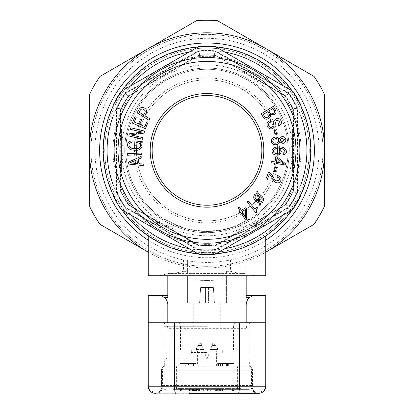 <?xml version="1.0" encoding="UTF-8"?>
<svg xmlns="http://www.w3.org/2000/svg" width="414" height="414" viewBox="0 0 414 414"><rect width="100%" height="100%" fill="white"/><g stroke="black" fill="none" stroke-linecap="round" stroke-linejoin="round"><path stroke-width="0.31" stroke-dasharray="2.07 1.55" d="M167.815 297.832L167.815 350.197L246.185 350.197L167.815 350.197L167.815 303.829M207 352.547L191.325 352.547L207 352.547M214.447 303.177L213.35 287.502L200.65 287.502L213.35 287.502L214.447 303.177L226.593 303.177L226.593 275.75L187.407 275.75L226.593 275.75L226.593 303.177L193.286 303.177L220.714 303.177L207 303.177L214.447 303.177L213.35 287.502L208.568 287.502L208.568 303.177L208.568 287.502L200.65 287.502L199.553 303.177L187.407 303.177L199.553 303.177L200.65 287.502L199.553 303.177L200.65 287.502L213.35 287.502L214.447 303.177M265.224 388.984L258.724 393.3L155.276 393.3L258.724 393.3C255.003 392.984 252.783 390.64 252.059 386.257L252.059 365.872L161.941 365.872L252.059 365.872L252.059 386.257L251.163 386.246A7.054 6.696 -90 0 0 257.86 393.3L224.74 393.3A7.054 0.947 -90 0 1 223.793 386.246L190.207 386.246A7.054 0.947 -90 0 1 189.26 393.3M207 326.687L163.897 326.687L207 326.687M167.815 322.77L167.815 275.75L167.815 295.342L148.222 295.342L148.222 322.77L246.185 322.77L246.185 275.75L246.185 295.342L265.778 295.342L265.778 322.77L148.222 322.77L265.778 322.77L246.185 322.77L246.185 295.342L254.02 295.342L246.185 295.342L246.185 297.832M148.222 322.77L148.222 386.246L252.059 386.246M205.432 303.177L199.553 303.177L205.432 303.177L205.432 287.502L205.432 303.177M187.407 303.177L187.407 275.75L187.407 303.177M265.778 322.77L265.778 386.246L161.941 386.246L161.941 365.872L161.941 386.246M148.776 388.984L155.276 393.3C158.997 392.989 161.217 390.64 161.941 386.257A7.054 7.054 0 0 1 155.276 393.3A7.054 7.043 -92.9 0 0 161.967 386.257L161.941 386.257M246.185 295.342L246.185 275.75L159.98 275.75L167.815 275.75L167.815 295.342M233.46 350.197L233.46 328.649L246.185 328.649A5.879 5.879 0 0 1 252.059 322.77C248.514 323.143 246.558 325.104 246.185 328.649L246.185 303.829M175.086 365.872L175.086 386.246L161.967 386.257M185.384 365.872L193.509 365.872L185.384 365.872L185.384 363.523L180.183 363.523L193.509 363.523L185.384 363.523M220.9 365.872L233.817 365.872L220.9 365.872L220.9 363.523L220.491 363.523L233.817 363.523L220.9 363.523M227.477 365.872L217.293 365.872L227.477 365.872L217.293 365.872L227.477 365.872L227.477 363.523L227.477 365.872L227.477 363.523L217.293 363.523L227.477 363.523L227.477 365.872M227.607 365.872L217.159 365.872L227.607 365.872L227.607 363.523L222.401 363.523L222.401 365.872L218.333 365.872L226.432 365.872L222.39 365.872L222.39 363.523L217.159 363.523L217.159 365.872M196.132 365.872L185.943 365.872L196.132 365.872L196.132 363.523L196.132 365.872L196.132 363.523L185.943 363.523L196.132 363.523L196.132 365.872M193.545 365.872L185.943 365.872L193.545 365.872L193.545 363.523L185.943 363.523L185.943 365.872L185.943 363.523L193.545 363.523M196.262 365.872L185.814 365.872L196.262 365.872L196.262 363.523L191.056 363.523L191.056 365.872M207 365.872L250.103 365.872L207 365.872M246.185 328.649L246.185 322.77M207 350.197L222.675 350.197L207 350.197M161.941 322.77A5.879 5.879 0 0 1 167.815 328.649C167.442 325.104 165.486 323.143 161.941 322.77A5.879 5.879 0 0 1 167.815 328.649L233.46 328.649A5.879 1.635 90 0 1 235.1 322.77M191.056 363.523L185.814 363.523L191.175 363.523L191.175 365.872M191.175 363.523L196.262 363.523M185.814 363.523L185.814 365.872M191.045 363.523L186.988 363.523L195.087 363.523L191.045 363.523L191.045 365.872L186.988 365.872L191.045 365.872M186.988 363.523L186.988 365.872M191.19 363.523L191.19 365.872M195.087 363.523L195.087 365.872M185.943 363.523L185.943 365.872L185.943 363.523M188.53 363.523L196.132 363.523L188.53 363.523L188.53 365.872M217.159 363.523L222.52 363.523L222.52 365.872L222.535 363.523L227.607 363.523M222.39 363.523L218.333 363.523L222.39 363.523M218.333 363.523L218.333 365.872M226.432 363.523L226.432 365.872M217.293 363.523L217.293 365.872L217.293 363.523L227.477 363.523L222.908 363.523L222.908 365.872L222.908 363.523L221.733 363.523L221.733 365.872L221.733 363.523L218.468 363.523L218.468 365.872L218.468 363.523L217.293 363.523L217.293 365.872L217.293 363.523M218.468 363.523L218.468 365.872L218.468 363.523M221.733 363.523L221.733 365.872L221.733 363.523M222.908 363.523L222.908 365.872L222.908 363.523M228.616 363.523L228.616 365.872M228.89 363.523L228.89 365.872M233.817 363.523L233.817 365.872M227.938 363.523L227.938 365.872M228.207 363.523L228.207 365.872M220.491 363.523L220.491 365.872M193.1 363.523L193.1 365.872M193.509 363.523L193.509 365.872M185.793 363.523L185.793 365.872M186.062 363.523L186.062 365.872M180.183 363.523L180.183 365.872M185.11 363.523L185.11 365.872M252.059 386.257A7.054 7.054 0 0 0 258.724 393.3A7.054 7.054 0 0 1 252.059 386.257M162.837 386.246A7.054 6.696 -90 0 1 156.14 393.3M207 389.383L248.535 389.383L207 389.383M207 358.032L167.815 358.032L207 358.032M204.004 350.984L207 359.212L204.004 350.984L197.597 350.984L204.004 350.984L203.434 349.416L196.029 349.416L203.434 349.416L202.006 345.499C200.655 341.783 200.655 341.783 202.006 345.499C200.655 341.783 200.655 341.783 202.006 345.499L204.004 350.984M181.622 389.383L190.192 389.383L174.936 389.383L181.622 389.383L181.622 390.951L181.28 390.951L181.28 389.383M219.896 389.383L216.01 389.383L223.058 389.383L216.01 389.383L219.896 389.383L219.896 390.951L223.058 390.951L223.058 389.383L223.058 390.951L216.01 390.951L216.01 389.383L216.01 390.951L216.822 390.951L216.822 389.383L216.822 390.951L219.084 390.951L219.084 389.383L219.084 390.951L219.896 390.951L219.896 389.383L219.896 390.951L223.058 390.951L223.058 389.383L223.058 390.951L216.01 390.951L216.01 389.383L216.01 390.951L216.822 390.951L216.822 389.383L216.822 390.951L219.084 390.951L219.084 389.383L219.084 390.951L219.896 390.951L219.896 389.383M219.544 389.383L215.917 389.383L222.339 389.383L219.539 389.383L219.544 390.951L215.917 390.951L222.339 390.951L219.539 390.951L219.539 389.383M176.436 389.383L240.7 389.383L173.3 389.383L176.436 389.383L176.436 388.596L240.7 388.596L176.436 388.596M193.022 389.383L189.395 389.383L193.022 389.383L193.022 390.951L196.629 390.951L189.395 390.951L193.022 390.951M191.273 389.383L196.536 389.383L189.483 389.383L196.536 389.383L191.273 389.383L191.273 390.951L196.536 390.951L196.536 389.383L196.536 390.951L196.536 389.383L196.536 390.951L191.273 390.951M239.064 389.383L223.808 389.383L239.064 389.383L239.064 390.951L233.506 390.951L233.506 389.383M220.693 388.596L190.699 388.596L222.463 388.596L220.693 388.596L220.693 390.951L192.557 390.951L192.557 388.596L220.6 388.596L190.699 388.596L192.557 388.596L192.557 390.951L190.699 390.951L222.463 390.951L190.699 390.951L190.699 388.596L222.463 388.596L190.699 388.596L222.463 388.596L190.699 388.596L190.699 390.951L220.6 390.951L220.6 388.596L191.113 388.596L222.044 388.596L191.113 388.596L220.621 388.596L220.6 390.951L192.557 390.951L192.557 388.596L192.557 390.951L190.699 390.951L190.699 388.596L190.699 390.951L195.087 390.951L195.087 388.596M211.994 345.499C213.345 341.783 213.345 341.783 211.994 345.499C213.345 341.783 213.345 341.783 211.994 345.499L210.566 349.416L217.971 349.416L210.566 349.416L211.994 345.499L215.71 345.499L211.994 345.499M209.996 350.984L216.403 350.984L209.996 350.984L210.566 349.416L207 359.212L209.996 350.984M165.465 389.383A3.917 3.917 0 0 1 161.548 385.465L252.452 385.465L161.548 385.465A3.917 3.917 0 0 0 165.465 389.383A3.917 3.917 0 0 1 161.548 385.465L161.548 369.79A3.917 3.917 0 0 1 165.465 365.872A3.917 3.917 0 0 0 161.548 369.79A3.917 3.917 0 0 1 165.465 365.872A3.917 3.917 0 0 0 161.548 369.79L252.452 369.79L161.548 369.79A3.917 3.917 0 0 1 165.465 365.872M161.548 385.465L161.548 369.79M252.452 385.465L252.452 369.79L252.452 385.465A3.917 3.917 0 0 1 248.535 389.383A3.917 3.917 0 0 0 252.452 385.465A3.917 3.917 0 0 1 248.535 389.383M248.535 365.872L249.316 365.872L248.535 365.872A3.917 3.917 0 0 1 252.452 369.79A3.917 3.917 0 0 0 248.535 365.872A3.917 3.917 0 0 1 252.452 369.79A3.917 3.917 0 0 0 248.535 365.872A3.917 3.917 0 0 1 252.452 369.79M173.3 388.596L173.3 389.383L173.3 388.596M240.7 388.596L240.7 389.383L240.7 388.596M212.848 390.951L195.217 390.951L212.848 390.951L212.848 388.596L195.217 388.596L212.848 388.596L212.848 390.951M220.776 390.951L220.776 388.596M220.046 390.951L220.046 388.596M192.127 390.951L192.127 388.596M192.344 390.951L192.344 388.596M220.067 390.951L220.067 388.596M220.729 390.951L220.729 388.596M195.087 390.951L222.463 390.951L222.463 388.596L222.463 390.951L222.463 388.596L222.463 390.951L210.669 390.951L210.669 388.596M221.262 390.951L221.262 388.596M216.61 390.951L216.61 388.596L216.61 390.951M221.288 390.951L221.288 388.596M195.217 390.951L195.217 388.596M210.669 390.951L206.162 390.951L206.162 388.596L206.162 390.951L208.014 390.951L208.014 388.596M208.014 390.951L209.924 390.951L209.924 388.596L209.924 390.951L215.409 390.951L215.409 388.596M215.409 390.951L218.701 390.951L218.701 388.596M218.701 390.951L214.856 390.951L214.856 388.596M214.856 390.951L206.803 390.951L206.803 388.596M206.803 390.951L194.461 390.951L194.461 388.596M194.461 390.951L195.341 390.951L195.341 388.596M195.341 390.951L197.53 390.951L197.53 388.596M197.53 390.951L198.384 390.951L198.384 388.596M198.384 390.951L196.64 390.951L196.64 388.596M196.64 390.951L195.496 390.951L195.496 388.596M195.496 390.951L192.293 390.951L192.293 388.596M192.293 390.951L215.715 390.951L215.715 388.596M206.819 390.951L206.819 388.596M217.371 390.951L217.371 388.596M215.715 390.951L190.699 390.951L222.463 390.951L222.463 388.596L222.463 390.951L220.693 390.951M191.91 390.951L191.91 388.596M190.699 390.951L190.699 388.596M192.417 390.951L192.417 388.596M220.59 390.951L191.113 390.951L222.044 390.951L191.113 390.951L220.621 390.951L220.605 388.596L220.621 390.951L222.463 390.951L220.59 390.951L220.59 388.596M196.805 390.951L196.805 388.596M220.962 390.951L220.962 388.596M222.044 390.951L222.044 388.596L222.044 390.951M220.165 390.951L220.165 388.596M218.281 390.951L218.281 388.596L218.281 390.951M207 390.951L207 388.596L207 390.951M205.116 390.951L205.116 388.596M203.238 390.951L203.238 388.596L203.238 390.951M194.875 390.951L194.875 388.596L203.652 388.596L194.875 388.596L194.875 390.951L203.652 390.951L194.875 390.951L194.875 388.596L194.875 390.951M192.971 390.951L192.971 388.596M191.113 390.951L191.113 388.596L191.113 390.951M199.439 390.951L199.439 388.596M193.493 390.951L193.493 388.596M222.463 390.951L222.463 388.596M220.631 390.951L220.631 388.596M207.414 390.951L207.414 388.596L207.414 390.951M205.132 390.951L205.132 388.596M203.652 390.951L203.652 388.596L203.652 390.951M199.46 390.951L199.46 388.596M193.115 390.951L190.207 390.951L193.115 390.951L193.105 389.383L195.812 389.383L190.207 389.383L193.115 389.383L193.115 390.951M196.629 390.951L196.629 389.383M189.395 390.951L189.395 389.383M190.207 390.951L190.207 389.383M195.812 390.951L195.812 389.383M193.012 390.951L193.012 389.383M194.746 390.951L189.483 390.951L189.483 389.383L189.483 390.951L196.536 390.951L189.483 390.951L189.483 389.383L189.483 390.951L194.746 390.951L194.746 389.383M223.151 390.951L223.151 389.383M219.627 390.951L219.627 389.383L219.637 390.951M215.917 390.951L215.917 389.383M216.729 390.951L216.729 389.383M222.339 390.951L222.339 389.383M181.28 390.951L190.192 390.951L190.192 389.383M190.192 390.951L189.741 390.951L189.741 389.383M189.741 390.951L180.83 390.951L180.83 389.383M180.83 390.951L180.494 390.951L180.494 389.383M180.494 390.951L174.936 390.951L174.936 389.383M174.936 390.951L181.622 390.951M233.506 390.951L233.17 390.951L233.17 389.383M233.17 390.951L224.259 390.951L224.259 389.383M224.259 390.951L223.808 390.951L223.808 389.383M223.808 390.951L232.72 390.951L232.72 389.383M232.72 390.951L232.378 390.951L232.378 389.383M232.378 390.951L239.064 390.951M207 69.252A81.108 81.108 0 0 0 125.965 146.835A81.108 81.108 0 0 0 207 231.473A81.108 81.108 0 0 0 288.035 153.894A81.108 81.108 0 0 0 207 69.252M207 64.941A85.419 85.419 0 0 0 121.581 150.365A85.419 85.419 0 0 0 207 235.783A85.419 85.419 0 0 0 292.419 150.365A85.419 85.419 0 0 0 207 64.941M198.901 46.451A104.23 104.23 0 0 1 215.099 46.451L254.02 68.921A94.04 94.04 0 0 1 254.02 231.804A94.04 94.04 0 0 1 112.96 150.365A94.04 94.04 0 0 1 254.02 68.921L292.941 91.396A104.23 104.23 0 0 1 301.04 105.42L301.04 195.304A104.23 104.23 0 0 1 292.941 209.334L215.099 254.274A104.23 104.23 0 0 1 198.901 254.274L121.059 209.334A104.23 104.23 0 0 1 112.96 195.304L112.96 105.42A104.23 104.23 0 0 1 121.059 91.396L198.901 46.451M114.135 150.365A92.865 92.865 0 0 1 207 57.499A92.865 92.865 0 0 1 299.865 150.365A92.865 92.865 0 0 1 207 243.23A92.865 92.865 0 0 1 114.135 150.365M207 95.505A54.855 54.855 0 0 0 152.145 150.365A54.855 54.855 0 0 0 207 205.22A54.855 54.855 0 0 0 261.855 150.365A54.855 54.855 0 0 0 207 95.505M207 222.851A72.491 72.491 0 0 1 134.509 150.365A72.491 72.491 0 0 1 207 77.873A72.491 72.491 0 0 1 279.491 150.365A72.491 72.491 0 0 1 207 222.851M207 220.895A70.53 70.53 0 0 1 136.47 150.365A70.53 70.53 0 0 1 207 79.835A70.53 70.53 0 0 1 277.53 150.365A70.53 70.53 0 0 1 207 220.895A70.53 70.53 0 0 1 136.47 150.365A70.53 70.53 0 0 1 207 79.835A70.53 70.53 0 0 1 277.53 150.365A70.53 70.53 0 0 1 207 220.895M207 280.454A130.089 130.089 0 0 1 196.484 280.024A130.089 130.089 0 0 0 217.516 280.024A130.089 130.089 0 0 1 207 280.454M94.935 150.365A112.065 112.065 0 0 0 207 262.429A112.065 112.065 0 0 0 319.065 150.365A112.065 112.065 0 0 0 207 38.3A112.065 112.065 0 0 0 94.935 150.365M91.018 150.365A115.982 115.982 0 0 0 207 266.347A115.982 115.982 0 0 0 322.982 150.365A115.982 115.982 0 0 0 207 34.383A115.982 115.982 0 0 0 91.018 150.365A115.982 115.982 0 0 0 207 266.347A115.982 115.982 0 0 0 322.982 150.365A115.982 115.982 0 0 0 207 34.383A115.982 115.982 0 0 0 91.018 150.365M324.55 150.365L324.55 206.084A130.089 130.089 0 0 1 314.035 224.305L265.778 252.162A117.55 117.55 0 0 1 148.222 252.162L99.965 224.305A130.089 130.089 0 0 1 89.45 206.084L89.45 94.64A130.089 130.089 0 0 1 99.965 76.424L196.484 20.7A130.089 130.089 0 0 1 217.516 20.7L314.035 76.424A130.089 130.089 0 0 1 324.55 94.64L324.55 150.365M265.778 240.208A107.361 107.361 0 0 1 148.222 240.208M207 48.096A102.268 102.268 0 0 0 104.732 150.365A102.268 102.268 0 0 0 207 252.633A102.268 102.268 0 0 0 309.268 150.365A102.268 102.268 0 0 0 207 48.096A102.268 102.268 0 0 1 309.268 150.365A102.268 102.268 0 0 1 207 252.633A102.268 102.268 0 0 1 104.732 150.365A102.268 102.268 0 0 1 207 48.096M125.965 146.835A81.108 81.108 0 0 1 210.529 69.329A81.108 81.108 0 0 1 288.035 153.894A81.108 81.108 0 0 1 203.471 231.395A81.108 81.108 0 0 1 125.965 146.835M124.795 146.784A82.288 82.288 0 0 1 210.581 68.155A82.288 82.288 0 0 1 289.205 153.946A82.288 82.288 0 0 1 203.419 232.57A82.288 82.288 0 0 1 124.795 146.784A82.288 82.288 0 0 1 210.581 68.155A82.288 82.288 0 0 1 289.205 153.946A82.288 82.288 0 0 1 203.419 232.57A82.288 82.288 0 0 1 124.795 146.784M168.798 260.075L168.798 273.39L174.201 273.39L183.542 271.341L187.407 271.341L187.407 260.075L245.202 260.075L187.407 260.075L187.407 273.39L245.202 273.39L239.799 273.39L230.458 271.341L226.593 271.341L226.593 273.39L168.798 273.39L159.98 275.75L254.02 275.75L159.98 275.75M245.202 260.075L245.202 273.39L254.02 275.75M112.96 184.126A99.919 99.919 0 0 0 130.741 214.923M189.219 248.685A99.919 99.919 0 0 0 224.781 248.685M283.259 214.923A99.919 99.919 0 0 0 301.04 184.126M301.04 194.389A103.836 103.836 0 0 1 292.149 209.789M215.891 253.818A103.836 103.836 0 0 1 198.109 253.818M121.851 209.789A103.836 103.836 0 0 1 112.96 194.389M215.29 245.611L215.083 245.233L239.634 231.059C239.126 231.488 239.494 231.426 240.741 230.877L215.29 245.611A95.608 95.608 0 0 1 198.71 245.611L173.259 230.877A87.297 87.297 0 0 1 154.143 219.839L128.661 205.168L128.464 204.195A95.215 95.215 0 0 1 121.111 191.465L120.37 190.807L120.402 161.403A87.297 87.297 0 0 1 120.402 139.327L120.37 109.917L121.111 109.265L120.904 108.913L116.448 108.121L116.448 192.603L116.955 192.753A99.526 99.526 0 0 0 125.266 207.15L125.142 207.662L198.306 249.901L198.684 249.538L207 249.89L215.311 249.538L215.694 249.901L288.858 207.662L288.734 207.15A99.526 99.526 0 0 0 297.045 192.753L297.552 192.603L297.552 108.121L297.045 107.971A99.526 99.526 0 0 0 288.734 93.574L288.858 93.062L215.694 50.824L215.311 51.186A99.526 99.526 0 0 0 198.689 51.186L198.306 50.824L125.142 93.062L125.266 93.574A99.526 99.526 0 0 0 116.955 107.971A99.526 99.526 0 0 1 125.271 93.569L128.055 96.529L128.464 96.529L128.661 95.562L154.143 80.885A87.297 87.297 0 0 1 173.259 69.847L198.71 55.114L199.651 55.429L199.848 55.078L198.689 51.186A99.526 99.526 0 0 1 215.316 51.186L214.152 55.078L214.348 55.429L215.29 55.114L240.741 69.847A87.297 87.297 0 0 1 259.857 80.885L285.339 95.562L285.536 96.529L285.945 96.529L288.734 93.574A99.526 99.526 0 0 1 297.05 107.976L293.096 108.913L292.889 109.265L293.629 109.917L293.598 139.327A87.297 87.297 0 0 1 293.598 161.403L293.629 190.807L292.889 191.465L293.096 191.817L297.045 192.753A99.526 99.526 0 0 1 288.729 207.155L285.945 204.2L285.536 204.195L285.339 205.168L259.857 219.839A87.297 87.297 0 0 1 240.741 230.877M215.218 245.999L265.778 216.418L257.172 221.454L254.6 227.483L215.616 250.294L198.384 250.294L159.4 227.483L156.828 221.454L148.222 216.418L198.782 245.999L215.218 245.999L215.083 245.238L207 245.58A95.215 95.215 0 0 0 215.089 245.233M103.164 150.365A103.836 103.836 0 0 0 207 254.201A103.836 103.836 0 0 0 310.836 150.365A103.836 103.836 0 0 0 207 46.528A103.836 103.836 0 0 0 103.164 150.365A103.836 103.836 0 0 1 207 46.528A103.836 103.836 0 0 1 310.836 150.365M215.316 249.538A99.526 99.526 0 0 1 198.684 249.538L198.384 250.294L198.368 249.44L125.52 207.383L198.368 249.44L198.306 249.901A99.919 99.919 0 0 0 215.694 249.901L215.637 249.44L288.48 207.383L215.632 249.44L215.616 250.294L215.311 249.538A0.781 0.776 60 0 0 215.632 249.44L215.637 249.44A0.781 0.781 0 0 1 215.311 249.538A0.781 0.781 -94.8 0 0 215.637 249.44A0.781 0.776 85.2 0 1 215.316 249.538M259.857 219.839C260.955 219.037 261.193 218.747 260.566 218.975L266.166 215.741A0.781 0.781 0 0 0 265.778 216.418L265.778 235.964M266.166 215.741L260.566 218.975M116.877 192.422A0.781 0.776 -25.2 0 0 116.95 192.748A0.781 0.781 0 0 1 116.877 192.417L116.877 108.308L116.877 192.422L116.448 192.603A99.919 99.919 0 0 0 125.142 207.662L125.52 207.383A0.781 0.776 -34.8 0 1 125.271 207.155A99.526 99.526 0 0 1 116.95 192.748L121.002 191.77A95.448 95.448 0 0 0 128.211 204.231L128.92 205.085L156.435 220.972A0.781 0.409 -22 0 1 156.885 221.159A0.781 0.409 -22 0 1 156.828 221.454A0.781 0.642 120 0 0 156.549 220.776L153.434 218.975C152.807 218.747 153.045 219.037 154.143 219.839M173.259 230.877C174.506 231.426 174.874 231.488 174.366 231.059L198.911 245.233A95.215 95.215 0 0 0 207 245.58L198.917 245.233L147.834 215.741A0.781 0.781 0 0 1 148.222 216.418L148.222 235.964M147.834 215.741L156.549 220.776L158.717 226.282L125.266 207.15A99.526 99.526 0 0 1 116.95 192.748A99.526 99.526 0 0 0 125.266 207.15A0.781 0.781 35.8 0 0 125.52 207.383L125.38 207.279M248.928 219.306L238.122 224.812L232.942 226.768C219.254 232.321 194.818 232.342 181.058 226.768L175.878 224.812L165.859 224.812L175.878 224.812C161.626 217.754 161.626 217.754 175.878 224.812C161.626 217.754 161.626 217.754 175.878 224.812L165.072 224.812L175.878 224.812L181.058 226.768C194.709 232.321 219.223 232.337 232.942 226.768L238.122 224.812L248.928 224.812L238.122 224.812L248.928 219.306L248.928 224.812M248.141 224.812A1.961 1.961 0 0 0 246.185 226.768L232.942 226.768L246.185 226.768L246.185 260.075L167.815 260.075L246.185 260.075M165.859 224.812L167.256 225.397L167.815 226.768L181.058 226.768L167.815 226.768L167.815 260.075M301.04 116.598A99.919 99.919 0 0 0 283.259 85.802M224.781 52.04A99.919 99.919 0 0 0 189.219 52.04M130.741 85.802A99.919 99.919 0 0 0 112.96 116.598M120.795 171.913L120.795 128.811L120.795 171.913L121.581 171.913L121.581 128.811L120.795 128.811L121.581 128.811L121.581 171.913L120.795 171.913M120.402 161.403C120.552 162.754 120.681 163.106 120.795 162.448L120.795 138.276C120.681 137.624 120.552 137.976 120.402 139.327M120.795 162.448L120.795 110.103L120.795 138.276L120.795 110.103L120.37 109.917A95.608 95.608 0 0 1 128.661 95.562L129.028 95.841L174.366 69.666C174.874 69.242 174.506 69.298 173.259 69.847M174.366 231.059L129.033 204.889L128.661 205.168A95.608 95.608 0 0 1 120.37 190.807L120.795 190.621A0.781 0.776 154.8 0 0 120.867 190.952A95.215 95.215 0 0 0 128.785 204.661A0.781 0.776 -34.8 0 0 129.028 204.883L129.028 204.883A0.781 0.781 145.2 0 1 128.78 204.656L128.92 205.085M198.917 245.233L198.782 245.999M293.205 171.913L293.205 128.811L293.205 171.913L292.419 171.913L292.419 128.811L293.205 128.811L292.419 128.811L292.419 171.913L293.205 171.913M293.598 139.327C293.448 137.971 293.319 137.624 293.205 138.276L293.205 162.448C293.319 163.1 293.448 162.754 293.598 161.403M293.205 138.276L293.205 190.621L293.205 162.448L293.205 190.621L293.629 190.807A95.608 95.608 0 0 1 285.339 205.168L284.967 204.889A0.781 0.776 34.8 0 0 285.215 204.661A95.215 95.215 0 0 0 293.133 190.952A0.781 0.776 -154.8 0 0 293.205 190.626L293.205 190.626A0.781 0.781 25.2 0 1 293.128 190.957L293.433 190.621L293.283 191.289A0.781 0.305 -154.8 0 1 293.128 190.957A95.215 95.215 0 0 1 285.215 204.661M240.741 69.847C239.494 69.298 239.126 69.242 239.634 69.666L260.566 81.749C261.193 81.977 260.955 81.687 259.857 80.885M239.634 69.666L284.967 95.841L260.566 81.749L284.967 95.841L285.339 95.562A95.608 95.608 0 0 1 293.629 109.917L293.205 110.103A0.781 0.776 -25.2 0 0 293.133 109.772A95.215 95.215 0 0 0 285.215 96.064A0.781 0.776 145.2 0 0 284.972 95.841L284.972 95.841A0.781 0.781 -34.8 0 1 285.22 96.069L285.08 95.639L285.588 96.105A0.781 0.305 145.2 0 1 285.22 96.069A95.215 95.215 0 0 1 293.133 109.772A0.781 0.781 -94.8 0 1 293.205 110.103L293.128 109.767A0.781 0.305 154.8 0 1 293.283 109.436L293.205 110.103M154.143 80.885C153.045 81.693 152.807 81.982 153.434 81.749L198.767 55.579L198.71 55.114A95.608 95.608 0 0 1 215.29 55.114L215.233 55.579A0.781 0.776 -85.2 0 0 214.913 55.476A95.215 95.215 0 0 0 199.087 55.476A0.781 0.776 85.2 0 0 198.767 55.574L198.767 55.574A0.781 0.781 85.2 0 1 199.093 55.476L198.648 55.378L199.305 55.176A0.781 0.305 85.2 0 1 199.093 55.476A95.215 95.215 0 0 1 214.913 55.476A0.781 0.781 -129.3 0 1 215.233 55.579L214.907 55.476A0.781 0.305 94.8 0 1 214.695 55.176L215.233 55.579M153.434 81.749L129.033 95.841A0.781 0.776 -145.2 0 0 128.785 96.064A95.215 95.215 0 0 0 120.867 109.772A0.781 0.776 25.2 0 0 120.795 110.098L120.795 110.098A0.781 0.781 -154.8 0 1 120.872 109.767L120.567 110.103L120.717 109.436A0.781 0.305 25.2 0 1 120.872 109.767A95.215 95.215 0 0 1 128.785 96.064A0.781 0.781 92.8 0 1 129.033 95.841L128.78 96.069A0.781 0.305 34.8 0 1 128.412 96.105L129.033 95.841M198.71 245.611L198.911 245.233A95.215 95.215 0 0 0 207 245.58M120.904 108.913A0.781 0.549 -77.1 0 0 120.852 109.151L121.111 109.265A95.215 95.215 0 0 1 128.464 96.529L125.633 93.543L198.477 51.486L199.651 55.429A95.215 95.215 0 0 1 214.348 55.429L215.523 51.486L288.367 93.543L285.536 96.529A95.215 95.215 0 0 1 292.889 109.265L296.89 108.308L296.89 192.417L292.889 191.465A95.215 95.215 0 0 1 285.536 204.195L288.367 207.186L255.283 226.282L257.451 220.776A0.781 0.642 -120 0 0 257.172 221.454A0.781 0.409 22 0 1 257.115 221.159A0.781 0.409 22 0 1 257.565 220.972L284.967 204.889A0.781 0.781 -35.8 0 0 285.22 204.656L284.967 204.889M128.164 204.262L125.525 207.124A99.298 99.298 0 0 1 117.162 192.655A0.781 0.549 77.4 0 1 117.11 192.417L117.11 108.308L120.852 109.151L120.717 109.436M297.123 192.417L297.123 108.308L297.123 192.417A0.781 0.781 -84.3 0 1 297.045 192.753A0.781 0.781 0 0 0 297.123 192.417L297.123 192.422A0.781 0.776 -154.8 0 1 297.05 192.748A99.526 99.526 0 0 1 288.729 207.155A99.526 99.526 0 0 0 297.045 192.753A0.781 0.781 0 0 0 297.123 192.417L296.89 192.417A0.781 0.549 -77.4 0 1 296.838 192.655A99.298 99.298 0 0 1 288.548 207.021A0.781 0.549 137.4 0 1 288.367 207.186L288.858 207.662A99.919 99.919 0 0 0 297.552 192.603L297.123 192.422M288.48 93.341L215.637 51.289L288.48 93.341A0.781 0.781 -144.2 0 1 288.734 93.574A0.781 0.781 0 0 0 288.48 93.341L288.486 93.347A0.781 0.776 145.2 0 1 288.729 93.569A99.526 99.526 0 0 1 297.05 107.976A99.526 99.526 0 0 0 288.734 93.574A0.781 0.781 0 0 0 288.48 93.341L288.367 93.543A0.781 0.549 -137.4 0 1 288.548 93.704A99.298 99.298 0 0 1 296.838 108.07A0.781 0.549 77.4 0 1 296.89 108.308L297.552 108.121A99.919 99.919 0 0 0 288.858 93.062L288.486 93.347M198.363 51.289L125.52 93.341L198.363 51.289A0.781 0.776 85.2 0 1 198.684 51.186A0.781 0.781 0 0 0 198.363 51.289A0.781 0.781 154.9 0 1 198.689 51.186A99.526 99.526 0 0 1 215.316 51.186A99.526 99.526 0 0 0 198.689 51.186A0.781 0.781 0 0 0 198.363 51.289L198.306 50.824A99.919 99.919 0 0 1 215.694 50.824L215.637 51.284A0.781 0.781 0 0 0 215.311 51.186A0.781 0.776 94.8 0 1 215.637 51.284A0.781 0.781 0 0 0 215.311 51.186A0.781 0.781 0 0 1 215.637 51.289L215.523 51.486A0.781 0.549 17.4 0 0 215.296 51.414A99.298 99.298 0 0 0 198.704 51.414A0.781 0.549 162.6 0 0 198.477 51.486L198.363 51.289M112.96 106.336A103.836 103.836 0 0 1 121.851 90.935M198.109 46.906A103.836 103.836 0 0 1 215.891 46.906M292.149 90.935A103.836 103.836 0 0 1 301.04 106.336M265.778 275.75L148.222 275.75M290.851 154.024L290.851 138.762L292.419 138.762L292.419 162.914L292.419 138.762L292.419 162.914L292.419 138.762L292.419 162.914L292.419 138.762L290.851 138.762L290.851 162.914L292.419 162.914L290.851 162.914L290.851 154.024L292.419 154.024M290.851 157.584L292.419 157.584M290.851 156.88L292.419 156.88M290.851 146.339L290.851 162.914L290.851 138.762L292.419 138.762L290.851 138.762L290.851 162.914L290.851 138.762L290.851 141.862L292.419 141.862L290.851 141.862L290.851 146.339L292.419 146.339M290.851 162.914L292.419 162.914M290.851 138.762L292.419 138.762L290.851 138.762M290.851 140.91L292.419 140.91M290.851 147.798L292.419 147.798M290.851 156.218L292.419 156.218M290.851 160.13L292.419 160.13M290.851 155.793L292.419 155.793M290.851 156.104L292.419 156.104M290.851 156.249L292.419 156.249M123.149 153.304L123.149 138.043L121.581 138.043L121.581 162.195L121.581 138.043L121.581 162.195L121.581 138.043L121.581 162.195L121.581 138.043L123.149 138.043L123.149 162.195L121.581 162.195L123.149 162.195L123.149 153.304L121.581 153.304M123.149 156.865L121.581 156.865M123.149 156.161L121.581 156.161M123.149 145.619L123.149 162.195L123.149 138.043L121.581 138.043L123.149 138.043L123.149 162.195L123.149 138.043L123.149 141.143L121.581 141.143L123.149 141.143L123.149 145.619L121.581 145.619M123.149 162.195L121.581 162.195M123.149 138.043L121.581 138.043L123.149 138.043M123.149 140.191L121.581 140.191M123.149 147.079L121.581 147.079M123.149 155.504L121.581 155.504M123.149 159.411L121.581 159.411M123.149 155.074L121.581 155.074M123.149 155.385L121.581 155.385M123.149 155.529L121.581 155.529M159.395 226.944L159.199 226.706A0.781 0.574 120 0 0 159.395 226.944L159.4 227.483L159.199 226.706L158.598 226.484M255.402 226.484L254.657 226.862L254.6 227.483L254.801 226.706A0.781 0.574 -120 0 1 254.605 226.944M198.689 249.538L198.689 249.544A0.781 0.776 94.8 0 1 198.363 249.44L198.363 249.44A0.781 0.781 94.8 0 0 198.689 249.538A0.781 0.781 94.8 0 1 198.363 249.44A0.781 0.776 120 0 0 198.689 249.544A99.526 99.526 0 0 0 207 249.89M125.514 93.347L125.142 93.062A99.919 99.919 0 0 0 116.448 108.121L116.877 108.308A0.781 0.776 25.2 0 1 116.95 107.976A0.781 0.781 0 0 0 116.877 108.308A0.781 0.781 95.2 0 1 116.955 107.971A99.526 99.526 0 0 1 125.271 93.569A99.526 99.526 0 0 0 116.955 107.971A0.781 0.781 0 0 0 116.877 108.308L117.11 108.308A0.781 0.549 -77.4 0 1 117.162 108.07A99.298 99.298 0 0 1 125.452 93.704A0.781 0.549 -42.6 0 1 125.633 93.543L125.514 93.347A0.781 0.776 34.8 0 0 125.271 93.569A0.781 0.781 0 0 1 125.52 93.341A0.781 0.781 0 0 0 125.266 93.574A0.781 0.781 0 0 1 125.52 93.341M297.123 108.308L297.123 108.302A0.781 0.781 0 0 0 297.045 107.971A0.781 0.776 154.8 0 1 297.123 108.302A0.781 0.781 0 0 0 297.045 107.971A0.781 0.781 0 0 1 297.123 108.308M285.08 205.085L285.588 204.625A0.781 0.305 -145.2 0 0 285.22 204.656M120.567 110.103L120.795 190.621A0.781 0.781 85.1 0 0 120.872 190.957A95.215 95.215 0 0 0 128.785 204.661M120.795 190.621L120.872 190.957A0.781 0.305 -25.2 0 1 120.717 191.289L120.852 191.573L116.877 192.417A0.781 0.781 0 0 0 116.955 192.753A0.781 0.781 0 0 1 116.877 192.417M120.909 191.568A0.781 0.549 52.8 0 0 121.002 191.77L121.111 191.465L120.852 191.573A0.781 0.549 77.1 0 0 120.904 191.817M128.211 204.231L128.464 204.195A95.215 95.215 0 0 1 121.111 191.465M128.412 204.625A0.781 0.305 -34.8 0 1 128.78 204.656M285.732 204.319A0.781 0.549 112.8 0 0 285.857 204.133A95.448 95.448 0 0 0 292.998 191.77A0.781 0.549 -52.8 0 0 293.091 191.568M285.588 204.625L285.764 204.366A0.781 0.549 137.1 0 0 285.945 204.2M293.091 109.156A0.781 0.549 52.8 0 0 292.998 108.954A95.448 95.448 0 0 0 285.857 96.591A0.781 0.549 -112.8 0 0 285.732 96.41M293.283 109.436L293.148 109.151A0.781 0.549 77.1 0 0 293.096 108.913M293.283 191.289L293.148 191.573A0.781 0.549 -77.1 0 1 293.096 191.817M214.359 55.202A0.781 0.549 -7.2 0 0 214.141 55.186A95.448 95.448 0 0 0 199.858 55.186A0.781 0.549 -172.8 0 0 199.641 55.202M214.695 55.176L214.385 55.15A0.781 0.549 17.1 0 0 214.152 55.078M285.588 96.105L285.764 96.358A0.781 0.549 -137.1 0 1 285.945 96.529M128.268 96.41A0.781 0.549 -67.2 0 0 128.143 96.591A95.448 95.448 0 0 0 121.002 108.954A0.781 0.549 -52.8 0 0 120.909 109.156M128.412 96.105L128.237 96.358A0.781 0.549 -42.9 0 0 128.055 96.529M199.305 55.176L199.615 55.15A0.781 0.549 162.9 0 1 199.848 55.078M187.407 271.341L187.407 273.39M226.593 273.39L226.593 271.341M230.458 260.075L230.458 271.341M174.201 260.075L174.201 273.39M183.542 260.075L183.542 271.341M239.799 260.075L239.799 273.39M144.828 115.739L145.909 113.995C147.327 111.599 146.877 109.632 144.553 108.106C142.183 106.781 140.299 107.324 138.907 109.741L137.003 112.825L149.019 120.246L149.878 118.854L144.828 115.739M143.611 114.983L144.667 113.27C145.588 111.713 145.267 110.455 143.71 109.508C142.183 108.644 140.977 108.996 140.087 110.559L139.083 112.189L143.611 114.983M146.913 121.669L144.833 126.549L139.782 124.391L141.702 119.879L140.486 119.361L138.561 123.874L134.208 122.016L136.268 117.188L135.047 116.665L132.32 123.061L145.381 128.635L148.129 122.192L146.913 121.669M130.798 134.928L144.082 133.127L144.569 131.093L130.814 127.791L130.436 129.359L142.271 132.04L129.354 133.851L128.847 135.973L142.607 139.28L142.98 137.712L130.798 134.928M134.912 141.039L134.612 145.738L136.004 145.832L136.206 142.711L136.827 142.737C139.151 142.706 140.444 143.751 140.724 145.873C139.772 148.238 137.872 149.133 135.026 148.564C131.766 148.89 129.722 147.726 128.883 145.066C129.163 143.337 130.208 142.514 132.014 142.602L132.118 141.034C129.391 140.92 127.854 142.193 127.496 144.853C127.983 148.559 130.291 150.308 134.415 150.101C138.385 150.862 140.946 149.542 142.106 146.142L140.129 142.758L142.147 142.794L142.23 141.51L134.912 141.039M127.553 153.666L127.626 155.234L141.733 154.567L141.66 152.999L127.553 153.666M138.959 163.68L138.245 159.286L142.074 157.579L141.821 156.016L128.516 162.128L128.837 164.099L143.389 165.595L143.13 164.027L138.959 163.68M137.51 163.556L136.91 159.866L129.882 162.909L137.51 163.556M240.146 211.078L238.925 211.802L239.649 213.024L240.87 212.299L245.543 220.134L246.661 219.472L246.594 208.827L245.89 207.652L241.362 210.353L239.39 207.041L238.169 207.771L240.146 211.078M245.466 209.556L242.087 211.57L245.616 217.785L245.466 209.556M255.919 212.899L256.913 212.097C255.888 210.581 256.111 209.246 257.57 208.102L257.006 207.119L254.745 208.951L248.25 200.94L247.034 201.928L255.919 212.899M257.182 193.271L254.657 194.508C253.068 196.914 253.503 199.098 255.966 201.059L259.242 203.352L259.666 205.24L260.494 205.075L260.127 203.543L262.574 202.311C264.163 199.838 263.677 197.607 261.125 195.625L258.082 193.488L257.586 191.532L256.778 191.63L257.182 193.271M255.485 195.392C254.631 197.193 255.153 198.756 257.042 200.081L258.76 201.509L257.518 194.813L255.485 195.392M261.751 201.427C262.647 199.641 262.14 198.094 260.23 196.769L258.559 195.33L259.816 202.042L261.751 201.427M265.985 178.781L267.387 179.34L269.498 174.03L272.112 177.777L273.38 180.716L275.864 182.512C278.11 183.381 279.755 182.75 280.796 180.633C281.422 178.227 280.516 176.581 278.063 175.696L277.582 175.531L276.956 177.099L277.396 177.249C278.948 177.684 279.621 178.62 279.409 180.059L276.355 180.892L274.363 179.376L272.981 176.286L268.758 171.836L265.985 178.781M275.186 171.888L276.459 167.535L274.891 167.075L273.618 171.427L275.186 171.888M274.777 163.318L274.56 164.71L275.952 164.927L276.169 163.535L285.225 164.938L285.422 163.665L277.157 156.911L275.802 156.699L274.994 161.926L271.336 161.362L271.118 162.754L274.777 163.318M276.992 158.251L276.386 162.143L283.445 163.395L276.992 158.251M283.295 153.144L283.192 154.712C285.293 154.619 286.405 153.522 286.535 151.421C285.448 148.021 282.86 146.608 278.777 147.177C275.087 146.644 272.795 147.964 271.905 151.136C272.329 153.775 273.954 155.064 276.78 154.991C279.45 155.084 280.961 153.858 281.308 151.322L279.533 148.574C282.322 148.248 284.19 149.159 285.142 151.307L283.295 153.144M276.821 148.724C274.87 148.559 273.695 149.356 273.297 151.12C273.685 152.807 274.829 153.573 276.718 153.423C278.565 153.563 279.631 152.782 279.921 151.074C279.698 149.371 278.669 148.585 276.821 148.724M271.336 141.552C271.993 144.072 273.659 145.112 276.34 144.667C278.203 144.512 279.29 143.549 279.595 141.769L282.834 143.399C284.987 143.001 285.971 141.712 285.789 139.539C285.355 137.344 284.014 136.372 281.768 136.625L279.15 139.063C278.306 137.464 276.945 136.843 275.072 137.21C272.51 137.588 271.263 139.037 271.336 141.552M275.574 138.737C273.763 138.835 272.816 139.725 272.733 141.391C273.235 142.866 274.301 143.446 275.936 143.125C277.727 143.027 278.627 142.137 278.643 140.47C278.192 139.006 277.168 138.431 275.574 138.737M284.387 139.673L281.908 138.204L280.035 140.284L282.493 141.852L284.387 139.673M276.723 134.555L275.605 130.203L274.037 130.601L275.155 134.959L276.723 134.555M267.284 126.12C268.365 128.604 270.192 129.406 272.764 128.531L275.067 126.549L275.269 123.103L276.775 120.013L279.678 121.473L278.224 124.448L278.751 125.83L279.083 125.716C281.194 124.754 281.856 123.165 281.08 120.955C280.097 118.663 278.425 117.907 276.06 118.689L273.783 120.826L273.685 124.153L272.091 127.191C270.528 127.724 269.411 127.243 268.738 125.742C268.189 124.045 268.758 122.87 270.456 122.228L270.922 122.052L270.394 120.671L269.949 120.826C267.366 121.783 266.481 123.548 267.284 126.12M268.784 118.518C270.373 117.643 270.922 116.365 270.43 114.688L274.135 114.745C276.185 113.426 276.542 111.723 275.201 109.648L273.219 106.429L261.203 113.819L263.257 117.162C264.686 119.325 266.528 119.775 268.784 118.518M263.278 114.461L264.323 116.153C265.208 117.69 266.399 118.021 267.905 117.136C269.54 116.106 269.809 114.771 268.707 113.136L267.806 111.677L263.278 114.461M268.852 111.035L269.705 112.427C270.58 113.969 271.76 114.285 273.25 113.374C274.679 112.422 274.875 111.226 273.84 109.777L273.033 108.463L268.852 111.035M190.207 386.246L175.086 386.246A7.054 1.796 -90 0 1 173.29 393.3M238.914 365.872L238.914 386.246L223.793 386.246M251.163 386.246L238.914 386.246A7.054 1.796 -90 0 0 240.71 393.3M180.54 350.197L180.54 328.649A5.879 1.635 90 0 0 178.9 322.77M252.033 386.257A7.054 7.043 -87.1 0 0 258.724 393.3M248.038 365.872A3.917 3.421 -90 0 1 251.453 369.79L251.453 385.465A3.917 3.421 -90 0 1 248.038 389.383M207 361.168L164.684 361.168L207 361.168M202.006 345.499L198.29 345.499L202.006 345.499M176.99 389.383A3.917 0.626 -90 0 1 176.364 385.465L176.364 369.79A3.917 0.626 -90 0 1 176.99 365.872M165.962 389.383A3.917 3.421 -90 0 1 162.547 385.465L162.547 369.79A3.917 3.421 -90 0 1 165.962 365.872M237.01 389.383A3.917 0.626 -90 0 0 237.636 385.465L237.636 369.79A3.917 0.626 -90 0 0 237.01 365.872M237.564 388.596L237.564 389.383M310.443 150.365A103.443 103.443 0 0 1 207 253.808A103.443 103.443 0 0 1 103.557 150.365A103.443 103.443 0 0 1 207 46.917A103.443 103.443 0 0 1 310.443 150.365M120.717 191.289L120.567 190.621M198.648 55.378L128.92 95.639M285.08 95.639L215.352 55.378M293.433 190.621L293.433 110.103M121.111 109.265A95.215 95.215 0 0 1 128.464 96.529M199.651 55.429A95.215 95.215 0 0 1 214.348 55.429M285.536 96.529A95.215 95.215 0 0 1 292.889 109.265M292.889 191.465A95.215 95.215 0 0 1 285.536 204.195M191.325 352.547L191.325 350.197M163.897 326.687L163.897 365.872M193.286 303.177L193.286 326.687M197.204 352.547L197.204 365.872M216.796 352.547L216.796 365.872M220.714 303.177L220.714 326.687M250.103 326.687L250.103 365.872M222.675 352.547L222.675 350.197M167.815 358.032C165.895 358.239 164.85 359.285 164.684 361.168L164.684 365.872C163.38 365.66 162.335 366.944 161.548 369.712M200.997 342.725L198.29 345.499L196.029 349.416L197.597 350.984L197.597 365.872M216.403 365.872L216.403 350.984L217.971 349.416L215.71 345.499L213.003 342.725M252.452 369.712C251.665 366.944 250.62 365.66 249.316 365.872L249.316 361.168C249.15 359.285 248.105 358.239 246.185 358.032M165.072 219.306L165.072 224.812M156.549 220.776A0.781 0.781 0 0 1 156.885 221.159L159.364 226.908M257.451 220.776A0.781 0.781 0 0 0 257.115 221.159L254.636 226.908"/><path stroke-width="0.62" d="M161.941 322.77L161.941 296.621L167.815 297.832L167.815 275.75L246.185 275.75L246.185 297.832L252.059 296.621L252.059 322.77M161.941 296.621C164.995 297.143 166.956 299.55 167.815 303.829L167.815 322.77M246.185 295.342L265.778 295.342L265.778 386.246A7.054 7.054 0 0 1 258.724 393.3L189.26 393.3M167.815 295.342L148.222 295.342L148.222 386.246L148.776 388.984M265.778 322.77L148.222 322.77M175.707 393.3A7.054 1.123 -90 0 1 174.584 386.246L265.778 386.246L265.224 388.984M156.14 393.3L155.276 393.3A7.054 7.054 0 0 1 148.222 386.246L174.584 386.246L174.584 322.77M246.185 322.77L246.185 303.829C247.034 299.56 248.99 297.159 252.059 296.621M207 93.548A56.816 56.816 0 0 0 150.184 150.365A56.816 56.816 0 0 0 207 207.181A56.816 56.816 0 0 0 263.816 150.365A56.816 56.816 0 0 0 207 93.548M207 95.505A54.855 54.855 0 0 0 152.145 150.365A54.855 54.855 0 0 0 207 205.22A54.855 54.855 0 0 0 261.855 150.365A54.855 54.855 0 0 0 207 95.505M207 46.135A104.23 104.23 0 0 0 198.901 46.451L121.059 91.396A104.23 104.23 0 0 0 112.96 105.42L112.96 195.304A104.23 104.23 0 0 0 121.059 209.334L198.901 254.274A104.23 104.23 0 0 0 215.099 254.274L292.941 209.334A104.23 104.23 0 0 0 301.04 195.304L301.04 105.42A104.23 104.23 0 0 0 292.941 91.396L215.099 46.451A104.23 104.23 0 0 0 207 46.135M118.052 150.365A88.948 88.948 0 0 1 207 61.417A88.948 88.948 0 0 1 295.948 150.365A88.948 88.948 0 0 1 207 239.308A88.948 88.948 0 0 1 118.052 150.365M114.135 150.365A92.865 92.865 0 0 1 207 57.499A92.865 92.865 0 0 1 299.865 150.365A92.865 92.865 0 0 1 207 243.23A92.865 92.865 0 0 1 114.135 150.365M148.222 240.208A107.361 107.361 0 0 1 207 42.999A107.361 107.361 0 0 1 265.778 240.208M112.96 116.598A99.919 99.919 0 0 0 112.96 184.126M130.741 214.923A99.919 99.919 0 0 0 189.219 248.685M224.781 248.685A99.919 99.919 0 0 0 283.259 214.923M301.04 184.126A99.919 99.919 0 0 0 301.04 116.598M301.04 106.336A103.836 103.836 0 0 1 301.04 194.389M292.149 209.789A103.836 103.836 0 0 1 215.891 253.818M198.109 253.818A103.836 103.836 0 0 1 121.851 209.789M112.96 194.389A103.836 103.836 0 0 1 112.96 106.336M148.222 235.964L148.222 275.75L265.778 275.75L265.778 235.964M283.259 85.802A99.919 99.919 0 0 0 224.781 52.04M189.219 52.04A99.919 99.919 0 0 0 130.741 85.802M121.851 90.935A103.836 103.836 0 0 1 198.109 46.906M215.891 46.906A103.836 103.836 0 0 1 292.149 90.935M89.45 150.365A117.55 117.55 0 0 0 148.222 252.162L99.965 224.305A130.089 130.089 0 0 1 89.45 206.084L89.45 150.365A117.55 117.55 0 0 1 148.222 48.562L99.965 76.424A130.089 130.089 0 0 0 89.45 94.64L89.45 150.365M265.778 252.162A117.55 117.55 0 0 0 265.778 48.562A117.55 117.55 0 0 0 148.222 48.562L196.484 20.7A130.089 130.089 0 0 1 217.516 20.7L314.035 76.424A130.089 130.089 0 0 1 324.55 94.64L324.55 206.084A130.089 130.089 0 0 1 314.035 224.305L265.778 252.162M268.784 118.518C270.373 117.643 270.922 116.365 270.43 114.688L274.135 114.745C276.185 113.426 276.542 111.723 275.201 109.648L273.219 106.429L261.203 113.819L263.257 117.162C264.686 119.325 266.528 119.775 268.784 118.518M267.284 126.12C268.365 128.604 270.192 129.406 272.764 128.531L275.067 126.549L275.269 123.103L276.775 120.013L279.678 121.473L278.224 124.448L278.751 125.83L279.083 125.716C281.194 124.754 281.856 123.165 281.08 120.955C280.097 118.663 278.425 117.907 276.06 118.689L273.783 120.826L273.685 124.153L272.091 127.191C270.528 127.724 269.411 127.243 268.738 125.742C268.189 124.045 268.758 122.87 270.456 122.228L270.922 122.052L270.394 120.671L269.949 120.826C267.366 121.783 266.481 123.548 267.284 126.12M276.723 134.555L275.605 130.203L274.037 130.601L275.155 134.959L276.723 134.555M271.336 141.552C271.993 144.072 273.659 145.112 276.34 144.667C278.203 144.512 279.29 143.549 279.595 141.769L282.834 143.399C284.987 143.001 285.971 141.712 285.789 139.539C285.355 137.344 284.014 136.372 281.768 136.625L279.15 139.063C278.306 137.464 276.945 136.843 275.072 137.21C272.51 137.588 271.263 139.037 271.336 141.552M283.295 153.144L283.192 154.712C285.293 154.619 286.405 153.522 286.535 151.421C285.448 148.021 282.86 146.608 278.777 147.177C275.087 146.644 272.795 147.964 271.905 151.136C272.329 153.775 273.954 155.064 276.78 154.991C279.45 155.084 280.961 153.858 281.308 151.322L279.533 148.574C282.322 148.248 284.19 149.159 285.142 151.307L283.295 153.144M274.777 163.318L274.56 164.71L275.952 164.927L276.169 163.535L285.225 164.938L285.422 163.665L277.157 156.911L275.802 156.699L274.994 161.926L271.336 161.362L271.118 162.754L274.777 163.318M275.186 171.888L276.459 167.535L274.891 167.075L273.618 171.427L275.186 171.888M265.985 178.781L267.387 179.34L269.498 174.03L272.112 177.777L273.38 180.716L275.864 182.512C278.11 183.381 279.755 182.75 280.796 180.633C281.422 178.227 280.516 176.581 278.063 175.696L277.582 175.531L276.956 177.099L277.396 177.249C278.948 177.684 279.621 178.62 279.409 180.059L276.355 180.892L274.363 179.376L272.981 176.286L268.758 171.836L265.985 178.781M257.182 193.271L254.657 194.508C253.068 196.914 253.503 199.098 255.966 201.059L259.242 203.352L259.666 205.24L260.494 205.075L260.127 203.543L262.574 202.311C264.163 199.838 263.677 197.607 261.125 195.625L258.082 193.488L257.586 191.532L256.778 191.63L257.182 193.271M255.919 212.899L256.913 212.097C255.888 210.581 256.111 209.246 257.57 208.102L257.006 207.119L254.745 208.951L248.25 200.94L247.034 201.928L255.919 212.899M240.146 211.078L238.925 211.802L239.649 213.024L240.87 212.299L245.543 220.134L246.661 219.472L246.594 208.827L245.89 207.652L241.362 210.353L239.39 207.041L238.169 207.771L240.146 211.078M138.959 163.68L138.245 159.286L142.074 157.579L141.821 156.016L128.516 162.128L128.837 164.099L143.389 165.595L143.13 164.027L138.959 163.68M127.553 153.666L127.626 155.234L141.733 154.567L141.66 152.999L127.553 153.666M134.912 141.039L134.612 145.738L136.004 145.832L136.206 142.711L136.827 142.737C139.151 142.706 140.444 143.751 140.724 145.873C139.772 148.238 137.872 149.133 135.026 148.564C131.766 148.89 129.722 147.726 128.883 145.066C129.163 143.337 130.208 142.514 132.014 142.602L132.118 141.034C129.391 140.92 127.854 142.193 127.496 144.853C127.983 148.559 130.291 150.308 134.415 150.101C138.385 150.862 140.946 149.542 142.106 146.142L140.129 142.758L142.147 142.794L142.23 141.51L134.912 141.039M130.798 134.928L144.082 133.127L144.569 131.093L130.814 127.791L130.436 129.359L142.271 132.04L129.354 133.851L128.847 135.973L142.607 139.28L142.98 137.712L130.798 134.928M146.913 121.669L144.833 126.549L139.782 124.391L141.702 119.879L140.486 119.361L138.561 123.874L134.208 122.016L136.268 117.188L135.047 116.665L132.32 123.061L145.381 128.635L148.129 122.192L146.913 121.669M144.828 115.739L145.909 113.995C147.327 111.599 146.877 109.632 144.553 108.106C142.183 106.781 140.299 107.324 138.907 109.741L137.003 112.825L149.019 120.246L149.878 118.854L144.828 115.739M144.667 113.27C145.588 111.713 145.267 110.455 143.71 109.508C142.183 108.644 140.977 108.996 140.087 110.559L139.083 112.189L143.611 114.983L144.667 113.27M136.91 159.866L129.882 162.909L137.51 163.556L136.91 159.866M242.087 211.57L245.616 217.785L245.466 209.556L242.087 211.57M260.23 196.769L258.559 195.33L259.816 202.042L261.751 201.427C262.647 199.641 262.14 198.094 260.23 196.769M257.042 200.081L258.76 201.509L257.518 194.813L255.485 195.392C254.631 197.193 255.153 198.756 257.042 200.081M276.386 162.143L283.445 163.395L276.992 158.251L276.386 162.143M273.297 151.12C273.685 152.807 274.829 153.573 276.718 153.423C278.565 153.563 279.631 152.782 279.921 151.074C279.698 149.371 278.669 148.585 276.821 148.724C274.87 148.559 273.695 149.356 273.297 151.12M281.908 138.204L280.035 140.284L282.493 141.852L284.387 139.673L281.908 138.204M272.733 141.391C273.235 142.866 274.301 143.446 275.936 143.125C277.727 143.027 278.627 142.137 278.643 140.47C278.192 139.006 277.168 138.431 275.574 138.737C273.763 138.835 272.816 139.725 272.733 141.391M269.705 112.427C270.58 113.969 271.76 114.285 273.25 113.374C274.679 112.422 274.875 111.226 273.84 109.777L273.033 108.463L268.852 111.035L269.705 112.427M264.323 116.153C265.208 117.69 266.399 118.021 267.905 117.136C269.54 116.106 269.809 114.771 268.707 113.136L267.806 111.677L263.278 114.461L264.323 116.153M239.416 322.77L239.416 386.246A7.054 1.123 -90 0 1 238.293 393.3M159.98 295.342L159.98 275.75M254.02 295.342L254.02 275.75"/></g></svg>
